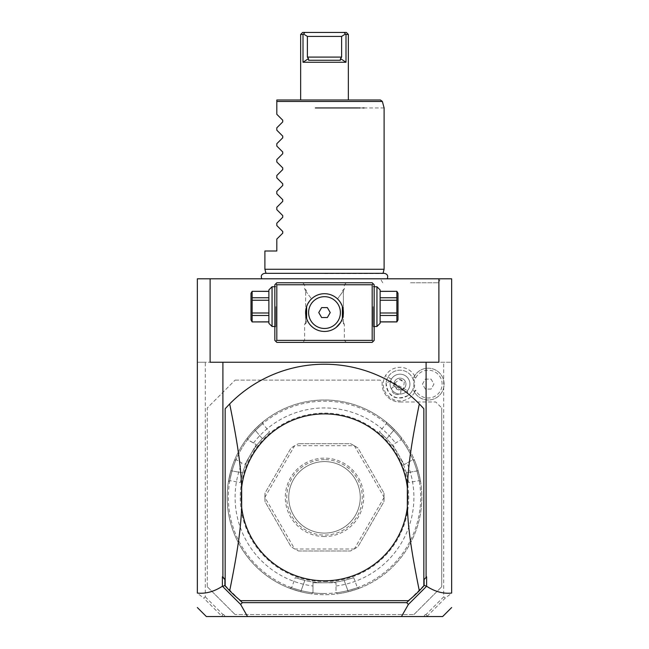 <?xml version="1.0" encoding="UTF-8"?>
<svg xmlns="http://www.w3.org/2000/svg" width="649" height="649" viewBox="0 0 649 649"><rect width="100%" height="100%" fill="white"/><g stroke="black" fill="none" stroke-linecap="round" stroke-linejoin="round"><path stroke-width="0.49" stroke-dasharray="3.25 2.43" d="M210.122 278.802L197.353 278.802L197.353 593.235L203.656 597.989L205.295 596.861L205.295 362.247L197.353 362.247L438.878 362.247L210.122 362.247L210.122 278.802L451.647 278.802L451.647 362.247L205.295 362.247M324.5 278.802L387.21 278.802L324.5 278.802M408.911 278.802L411.288 278.802M412.147 278.802L413.762 278.802L412.147 278.802M415.376 278.802L440.639 278.802L415.376 278.802M405.682 278.802L380.419 278.802L405.682 278.802M205.295 596.861L222.996 614.562L223.783 614.562L225.171 616.55L223.783 614.562M438.878 278.802L438.878 362.247L451.647 362.247L451.647 593.235L445.344 597.989L426.872 616.55L423.829 616.55L425.217 614.562L423.829 616.55L222.128 616.55L203.656 597.989M425.217 614.562L426.004 614.562L443.705 596.861L443.705 362.247M413.9 614.562L441.718 586.753L413.9 614.562L235.1 614.562L413.9 614.562M207.282 586.753L235.1 614.562L207.282 586.753L207.282 407.945L235.1 380.127L207.282 407.945L207.282 586.753M235.1 380.127L380.127 380.127L382.115 382.115L382.115 384.103A17.88 17.88 0 0 0 399.995 401.982A17.88 17.88 0 0 1 382.115 384.103L382.115 382.115L380.127 380.127L235.1 380.127M399.995 401.982L435.755 401.982L441.718 407.945L435.755 401.982L399.995 401.982M441.718 407.945L441.718 586.753L441.718 407.945M414.524 392.491A16.777 16.777 0 0 1 391.607 398.632A16.777 16.777 0 0 1 401.317 367.383A16.777 16.777 0 0 1 415.66 378.099A13.905 13.905 0 0 1 436.866 373.224A13.905 13.905 0 0 1 436.866 394.981A13.905 13.905 0 0 1 415.66 390.106A16.777 16.777 0 0 1 414.524 392.491M222.996 614.562L221.869 616.201M427.131 616.201L426.004 614.562M419.319 403.921A133.11 133.11 0 0 0 225.162 408.74L225.162 585.95A133.11 133.11 0 0 0 240.56 600.658L408.44 600.658A133.11 133.11 0 0 0 423.838 585.95L423.838 408.74M239.27 599.595L225.162 585.487M409.73 599.595L423.838 585.487M372.185 282.777L276.815 282.777L274.835 284.765L274.835 340.392L276.815 342.38L372.185 342.38L374.165 340.392L374.165 284.765L372.185 282.777M445.344 597.989L443.705 596.861M324.5 282.777L346.355 282.777L324.5 282.777M374.165 306.62L374.165 285.755L374.165 306.62M324.5 342.38L302.645 342.38L324.5 342.38M274.835 306.62L274.835 285.755L274.835 306.62M307.026 319.706L307.277 320.298L305.622 322.326C304.292 325.263 304.292 325.263 305.622 322.326C304.292 325.263 304.292 325.263 305.622 322.326L305.622 312.583L305.622 322.326L307.277 320.298L305.622 312.583C305.379 307.975 307.342 303.416 311.496 298.897L310.774 299.627M307.277 320.298L307.788 321.344M308.364 322.375L309.159 323.567M311.171 325.944L312.956 327.518M314.392 328.516L315.219 329.019L314.384 328.516M317.037 329.911L317.75 330.203M325.855 331.404L324.5 331.452A18.878 18.878 0 0 0 343.378 312.583A18.878 18.878 0 0 0 324.5 293.705L323.681 293.721L324.5 293.705A18.878 18.878 0 0 0 305.622 312.583A18.878 18.878 0 0 0 324.5 331.452L325.344 331.436M322.861 293.778L322.042 293.867L322.861 293.778M320.395 294.159L319.576 294.362L320.395 294.159M316.631 295.425L317.101 295.214M315.463 296.009L314.651 296.479L315.463 296.009M313.84 296.999L313.045 297.575L313.84 296.999M312.266 298.207L311.496 298.897L312.266 298.207M305.622 306.62L305.622 290.914L305.622 306.62M306.62 318.618L306.62 306.539M317.742 330.203L316.817 329.822M311.163 325.936L310.409 325.141M324.5 340.392L304.632 340.392L324.5 340.392M306.636 306.482L305.622 312.583L306.782 319.073M310.117 300.365L306.644 306.466M305.622 290.914L311.496 298.897L305.622 290.914C304.292 287.978 304.292 287.978 305.622 290.914C304.292 287.978 304.292 287.978 305.622 290.914M324.5 284.765L304.632 284.765L324.5 284.765M343.378 290.914C344.708 287.978 344.708 287.978 343.378 290.914C344.708 287.978 344.708 287.978 343.378 290.914L337.504 298.897L343.378 290.914L343.378 306.62L343.378 290.914M326.139 293.778L326.958 293.867L326.139 293.778M328.605 294.159L329.424 294.362L328.605 294.159M330.568 294.711L332.329 295.409M332.929 295.693L333.537 296.009M335.16 296.999L335.955 297.575L335.16 296.999M336.734 298.207L337.504 298.897L336.734 298.207M331.899 295.214L331.071 294.889M342.38 306.539L342.38 318.618M338.226 299.627L337.504 298.897C341.658 303.416 343.621 307.975 343.378 312.583L343.378 306.62L343.378 312.583L341.723 320.298L343.378 322.326C344.708 325.263 344.708 325.263 343.378 322.326C344.708 325.263 344.708 325.263 343.378 322.326L341.723 320.298L341.212 321.352M326.187 331.379L326.901 331.298M327.031 331.282L327.875 331.152L327.031 331.282M328.719 330.974L329.465 330.787M331.258 330.203L332.199 329.814M333.781 329.011L334.616 328.516L333.781 329.019M337.05 326.674L336.109 327.461M337.837 325.936L338.591 325.141M339.857 323.551L340.636 322.375M331.874 329.952L331.25 330.203M331.201 330.219L330.568 330.455M328.564 331.014L327.964 331.136M326.617 331.331L326.009 331.396M343.378 322.326L343.378 312.583L343.378 322.326M341.723 320.298L341.974 319.706M342.218 319.073L343.378 312.583L342.364 306.482M342.356 306.466L338.883 300.365M324.5 328.475A15.892 15.892 0 0 0 340.392 312.583A15.892 15.892 0 0 0 324.5 296.682A15.892 15.892 0 0 0 308.608 312.583A15.892 15.892 0 0 0 324.5 328.475M321.636 317.548L327.364 317.548L330.236 312.583L327.364 307.61L321.636 307.61L318.764 312.583L321.636 317.548M275.825 306.62L275.825 326.488L275.825 306.62M272.053 326.488L272.053 286.753M268.873 323.307L268.873 289.933M268.873 315.479L268.873 300.244L268.873 321.847L268.873 315.479L252.137 315.479L252.137 300.244L268.873 300.244L268.873 291.393L268.873 300.244M268.873 321.847L252.137 321.92M268.873 291.393L252.137 291.393L252.137 300.244M268.873 312.996L252.137 312.996M268.873 297.761L252.137 297.761M250.993 293.307L250.993 319.933M252.137 321.847L252.137 315.479M373.175 306.62L373.175 326.488L373.175 306.62M376.947 286.753L376.947 326.488M380.127 289.933L380.127 323.307M380.127 312.996L380.127 300.244L380.127 321.847L380.127 315.479L396.863 315.479L396.863 312.996L380.127 312.996L380.127 315.479M380.127 321.847L396.863 321.847L396.863 315.479M380.127 297.761L380.127 300.244L396.863 300.244L396.863 297.761L380.127 297.761L380.127 291.393L380.127 300.244M380.127 291.393L396.863 291.32M396.863 291.393L396.863 297.761M396.863 300.244L396.863 312.996M398.007 319.933L398.007 293.307M324.5 413.9A83.445 83.445 0 0 1 407.945 497.345A83.445 83.445 0 0 1 324.5 580.79A83.445 83.445 0 0 1 241.055 497.345A83.445 83.445 0 0 1 324.5 413.9A83.445 83.445 0 0 1 407.945 497.345A83.445 83.445 0 0 1 324.5 580.79A83.445 83.445 0 0 1 241.055 497.345A83.445 83.445 0 0 1 324.5 413.9M324.5 593.502A96.157 96.157 0 0 1 228.343 497.345A96.157 96.157 0 0 1 324.5 401.187A96.157 96.157 0 0 1 420.657 497.345A96.157 96.157 0 0 1 324.5 593.502M236.001 459.735L234.5 460.246L236.001 459.735A96.157 96.157 0 0 0 232.034 470.955L242.661 472.829A85.433 85.433 0 0 1 262.35 438.732A85.433 85.433 0 0 0 242.661 472.829C239.586 485.29 239.586 485.29 242.661 472.829C239.586 485.29 239.586 485.29 242.661 472.829L232.034 470.955C229.04 483.416 229.04 483.416 232.034 470.955C229.04 483.416 229.04 483.416 232.034 470.955L230.89 470.63C227.58 484.795 227.58 484.795 230.89 470.63C227.58 484.795 227.58 484.795 230.89 470.63L232.034 470.955A96.157 96.157 0 0 1 255.414 430.465C264.711 421.639 264.711 421.639 255.414 430.465C264.711 421.639 264.711 421.639 255.414 430.465L254.554 429.638C265.173 419.684 265.173 419.684 254.554 429.638C265.173 419.684 265.173 419.684 254.554 429.638L255.414 430.465A96.157 96.157 0 0 0 247.675 439.511L256.274 444.654L244.754 464.611L256.274 444.654L247.715 439.714L247.366 437.953A97.35 97.35 0 0 1 254.554 429.638A97.35 97.35 0 0 0 230.89 470.63A97.35 97.35 0 0 1 234.5 460.246A97.35 97.35 0 0 0 311.625 593.843L312.98 592.659L311.625 593.843A97.35 97.35 0 0 1 300.836 591.774A97.35 97.35 0 0 0 324.5 594.695A97.35 97.35 0 0 1 227.15 497.345A97.35 97.35 0 0 1 401.634 437.953L401.285 439.714L401.634 437.953A97.35 97.35 0 0 0 394.446 429.638C383.827 419.684 383.827 419.684 394.446 429.638C383.827 419.684 383.827 419.684 394.446 429.638L393.586 430.465C384.289 421.639 384.289 421.639 393.586 430.465C384.289 421.639 384.289 421.639 393.586 430.465A96.157 96.157 0 0 1 401.325 439.511M312.826 592.788A96.157 96.157 0 0 1 301.12 590.622L300.836 591.774C286.89 587.548 286.89 587.548 300.836 591.774C286.89 587.548 286.89 587.548 300.836 591.774L301.12 590.622C288.821 586.98 288.821 586.98 301.12 590.622C288.821 586.98 288.821 586.98 301.12 590.622L304.811 580.474C292.488 576.912 292.488 576.912 304.811 580.474C292.488 576.912 292.488 576.912 304.811 580.474A85.433 85.433 0 0 0 324.5 582.778L336.02 582.778L336.02 592.659L337.375 593.843L336.02 592.659L336.02 582.778L312.98 582.778L312.98 592.659L312.98 586.006A89.4 89.4 0 0 1 241.955 462.997L236.195 459.67L241.955 462.997M247.675 439.511L247.366 437.953A97.35 97.35 0 0 1 421.85 497.345A97.35 97.35 0 0 1 324.5 594.695A97.35 97.35 0 0 0 348.164 591.774L347.88 590.622A96.157 96.157 0 0 1 301.12 590.622L304.811 580.474A85.433 85.433 0 0 0 344.189 580.474A85.433 85.433 0 0 1 324.5 582.778L312.98 582.778L312.98 586.006M336.02 586.006A89.4 89.4 0 0 0 407.045 462.997L412.805 459.67L414.5 460.246A97.35 97.35 0 0 1 337.375 593.843A97.35 97.35 0 0 0 348.164 591.774C362.11 587.548 362.11 587.548 348.164 591.774C362.11 587.548 362.11 587.548 348.164 591.774L347.88 590.622A96.157 96.157 0 0 1 336.174 592.788M414.5 460.246A97.35 97.35 0 0 1 418.11 470.63C421.42 484.795 421.42 484.795 418.11 470.63C421.42 484.795 421.42 484.795 418.11 470.63A97.35 97.35 0 0 0 394.446 429.638L393.586 430.465A96.157 96.157 0 0 1 416.966 470.955C419.96 483.416 419.96 483.416 416.966 470.955C419.96 483.416 419.96 483.416 416.966 470.955L406.339 472.829C409.414 485.29 409.414 485.29 406.339 472.829C409.414 485.29 409.414 485.29 406.339 472.829A85.433 85.433 0 0 0 398.486 454.633L392.726 444.654L401.285 439.714L392.726 444.654L404.246 464.611L412.805 459.67L414.5 460.246M412.999 459.735A96.157 96.157 0 0 1 416.966 470.955L406.339 472.829A85.433 85.433 0 0 0 386.65 438.732C377.394 429.833 377.394 429.833 386.65 438.732C377.394 429.833 377.394 429.833 386.65 438.732A85.433 85.433 0 0 1 398.486 454.633L404.246 464.611L407.045 462.997M418.11 470.63L416.966 470.955L418.11 470.63M253.483 443.04A89.4 89.4 0 0 1 395.517 443.04M354.232 548.997A59.603 59.603 0 0 0 354.37 548.924L357.964 546.669A59.603 59.603 0 0 1 350.476 550.985L354.232 548.997L294.768 548.997L298.524 550.985A59.603 59.603 0 0 1 291.036 546.669L294.63 548.924L264.897 497.426A59.603 59.603 0 0 1 264.897 497.272L294.63 445.766A59.603 59.603 0 0 1 294.768 445.693L354.232 445.693L350.476 443.705L298.524 443.705L350.476 443.705A59.603 59.603 0 0 1 357.964 448.029L383.948 493.021L357.964 448.029L354.37 445.766A59.603 59.603 0 0 0 354.232 445.693M264.897 497.426L265.052 501.669L291.036 546.669L265.052 501.669A59.603 59.603 0 0 1 265.052 493.021L291.036 448.029L265.052 493.021L264.897 497.272M294.63 445.766L291.036 448.029A59.603 59.603 0 0 1 298.524 443.705L294.768 445.693M383.948 493.021A59.603 59.603 0 0 1 383.948 501.669L357.964 546.669L383.948 501.669L384.103 497.426A59.603 59.603 0 0 0 384.103 497.272L383.948 493.021M298.524 550.985L350.476 550.985L298.524 550.985M262.35 438.732C271.607 429.841 271.607 429.841 262.35 438.732C271.607 429.841 271.607 429.841 262.35 438.732L255.414 430.465L262.35 438.732M384.103 497.426L354.37 548.924M354.37 445.766L384.103 497.272M324.5 459.597A37.747 37.747 0 0 0 286.753 497.345A37.747 37.747 0 0 0 324.5 535.092A37.747 37.747 0 0 0 362.247 497.345A37.747 37.747 0 0 0 324.5 459.597M324.5 461.585A35.76 35.76 0 0 0 288.74 497.345A35.76 35.76 0 0 0 324.5 533.105A35.76 35.76 0 0 0 360.26 497.345A35.76 35.76 0 0 0 324.5 461.585A35.76 35.76 0 0 1 360.26 497.345A35.76 35.76 0 0 1 324.5 533.105A35.76 35.76 0 0 1 288.74 497.345A35.76 35.76 0 0 1 324.5 461.585M324.5 536.545A39.2 39.2 0 0 1 285.3 497.345A39.2 39.2 0 0 1 324.5 458.145A39.2 39.2 0 0 1 363.7 497.345A39.2 39.2 0 0 1 324.5 536.545M344.189 580.474C356.52 576.912 356.52 576.912 344.189 580.474C356.52 576.912 356.52 576.912 344.189 580.474L347.88 590.622C360.171 586.98 360.171 586.98 347.88 590.622C360.171 586.98 360.171 586.98 347.88 590.622L344.189 580.474M391.396 379.138A9.93 9.93 0 0 0 395.03 392.702A9.93 9.93 0 0 0 408.602 389.067A9.93 9.93 0 0 0 404.96 375.503A9.93 9.93 0 0 0 391.396 379.138A9.93 9.93 0 0 1 404.96 375.503A9.93 9.93 0 0 1 408.602 389.067A9.93 9.93 0 0 1 395.03 392.702A9.93 9.93 0 0 1 391.396 379.138L385.465 375.714M415.66 390.106L414.103 391.436L413.462 390.033A14.716 14.716 0 0 0 413.462 378.172L414.103 376.769L415.66 378.099M407.434 390.69L407.897 395.549A13.905 13.905 0 0 0 412.042 391.055A13.905 13.905 0 0 1 393.043 396.15A13.905 13.905 0 0 1 387.956 377.15A13.905 13.905 0 0 0 386.131 382.983L390.576 380.955A9.93 9.93 0 0 1 404.96 375.503A9.93 9.93 0 0 1 407.434 390.69L390.576 380.955M412.042 391.055A13.905 13.905 0 0 0 406.947 372.055A13.905 13.905 0 0 0 387.956 377.15A13.905 13.905 0 0 1 406.947 372.055A13.905 13.905 0 0 1 412.042 391.055M407.897 395.549C395.079 400.993 387.826 396.807 386.131 382.983M394.438 393.732A4.965 3.513 -150 0 1 391.891 388.207A4.965 3.513 -150 0 1 397.951 387.648A4.965 3.513 -150 0 1 400.498 393.172A4.965 3.513 -150 0 1 394.438 393.732M402.185 389.643L397.018 389.262L394.097 384.979A5.963 5.963 0 0 1 394.835 381.125A5.963 5.963 0 0 0 397.018 389.262A5.963 5.963 0 0 0 405.154 387.08A5.963 5.963 0 0 0 402.972 378.943A5.963 5.963 0 0 0 394.835 381.125A5.963 5.963 0 0 1 402.972 378.943A5.963 5.963 0 0 1 402.185 389.643L403.435 388.078L404.27 382.253A4.965 3.513 30 0 0 402.161 380.346A4.965 3.513 -150 0 0 399.459 379.478L394.827 383.113L394.097 384.979M399.459 379.478L404.27 382.253M414.103 376.769A15.892 15.892 0 0 1 438.245 371.78A15.892 15.892 0 0 1 438.245 396.425A15.892 15.892 0 0 1 414.103 391.436M413.462 378.172A15.892 15.892 0 0 1 437.84 371.455A15.892 15.892 0 0 1 437.84 396.742A15.892 15.892 0 0 1 413.462 390.033M431.074 389.067L425.338 389.067L422.475 384.103L425.338 379.138L431.074 379.138L433.946 384.103L431.074 389.067L425.338 389.067L422.475 384.103L425.338 379.138L431.074 379.138L433.946 384.103L431.074 389.067M324.5 273.578L382.951 273.578L324.5 273.578M384.103 269.27L264.897 269.27M384.103 107.945L364.105 107.945M362.775 107.945L360.025 107.945M358.597 107.945L357.875 107.945M324.5 107.945L315.382 107.945M276.815 102.039L276.815 104.951M276.815 106.266L276.815 107.945M380.452 100.003L276.815 100.003L276.815 101.471L382.366 101.471M276.815 239.075L276.815 250.993L264.897 250.993M276.815 225.552L276.815 223.183M276.815 209.659L276.815 207.291M276.815 193.767L276.815 191.39M276.815 177.875L276.815 175.498M276.815 161.982L276.815 159.605M276.815 146.09L276.815 143.713M276.815 130.189L276.815 127.821M324.5 100.003L300.657 100.003M341.617 36.425L345.422 34.024L345.99 34.438L345.99 62.247L303.01 62.247L308.47 58.621L307.383 57.088L307.383 36.425L341.617 36.425L341.617 57.088L307.383 57.088M345.99 34.438L348.343 34.438M345.422 34.024L344.116 32.45L304.884 32.45L303.01 34.438L303.01 62.247M345.99 62.247L340.53 58.621L340.66 60.235M308.389 58.726L308.04 59.229M308.429 60.252L340.303 60.268M340.53 58.621L341.617 57.088M303.578 34.024L307.383 36.425M346.355 32.45L344.116 32.45M410.525 282.777L438.343 282.777L410.525 282.777M324.5 581.585A84.24 84.24 0 0 0 408.74 497.345A84.24 84.24 0 0 0 324.5 413.105A84.24 84.24 0 0 0 240.26 497.345A84.24 84.24 0 0 0 324.5 581.585M386.65 438.732L393.586 430.465L386.65 438.732M306.62 322.512L304.632 324.5L304.632 340.392L302.645 342.38M306.62 290.728L304.632 288.74L304.632 284.765L302.645 282.777M342.38 290.728L344.368 288.74L344.368 284.765L346.355 282.777M346.355 342.38L344.368 340.392L344.368 324.5L342.38 322.512M274.835 286.753L275.825 286.753L274.835 285.755M274.835 326.488L275.825 326.488L274.835 327.477M374.165 286.753L373.175 286.753L374.165 285.755M374.165 326.488L373.175 326.488L374.165 327.477M290.071 588.408L291.612 587.702L295.279 577.626M420.576 481.631L419.189 480.649L408.635 482.515M386.147 422.004L386.301 423.692L379.414 431.901M262.853 422.004L262.699 423.692L269.586 431.901M228.424 481.631L229.811 480.649L240.365 482.515M353.721 577.626L357.388 587.702L358.929 588.408M394.827 383.113L391.891 388.207M403.435 388.078L400.498 393.172M265.985 273.318L383.015 273.318M382.715 282.777L380.419 278.802M438.343 282.777L440.639 278.802"/><path stroke-width="0.97" d="M222.526 586.339L222.388 586.25C214.097 591.645 205.749 593.916 197.353 593.072L197.353 278.802L451.647 278.802L451.647 593.072C443.251 593.916 434.903 591.645 426.612 586.25L408.359 604.454L401.463 616.55L247.537 616.55L240.641 604.454L222.526 586.339L225.162 585.487M411.288 278.802L408.911 278.802M413.762 278.802L415.376 278.802L413.762 278.802M247.537 616.55L206.358 616.55L197.353 607.545M401.463 616.55L442.642 616.55L451.647 607.545M424.113 579.557L426.612 576.815L424.113 579.557L424.113 585.211L426.474 586.339M426.612 586.25L426.612 576.815M210.122 278.802L210.122 362.247L222.899 362.247L222.899 576.815L224.887 579.557L224.887 585.211M222.899 362.247L426.101 362.247L426.101 576.815M423.838 408.74A133.11 133.11 0 0 0 229.681 403.921L225.162 408.74L225.162 585.95L229.681 590.768A133.11 133.11 0 0 0 240.56 600.658L408.44 600.658A133.11 133.11 0 0 0 419.319 590.768L423.838 585.95L423.838 408.74L419.319 403.921C410.987 445.052 408.286 465.641 407.337 487.285A83.445 83.445 0 0 0 241.663 487.285C240.747 465.966 238.029 445.157 229.681 403.921M224.887 579.557L222.388 576.815L222.388 586.25M222.899 576.815L222.388 576.815M240.333 600.658L242.32 602.645L240.641 604.454M239.27 599.595L240.235 600.763M239.789 600.114L240.187 600.658M408.813 600.658L409.73 599.595M408.359 604.454L406.68 602.645L408.667 600.658M406.68 602.645L242.32 602.645M229.681 590.768C238.013 549.638 240.714 529.049 241.663 507.404L241.663 487.285M419.319 590.768C410.971 549.541 408.253 528.724 407.337 507.404L407.337 487.285M241.663 507.404A83.445 83.445 0 0 0 407.337 507.404M409.211 600.114L408.765 600.763M426.101 362.247L438.878 362.247L438.878 278.802M373.175 283.775L372.185 282.777L276.815 282.777L274.835 284.765L274.835 340.392L276.815 342.38L372.185 342.38L374.165 340.392L374.165 284.765L373.175 283.775L372.185 284.765L276.815 284.765L275.825 283.775M276.815 284.765L276.815 340.392L372.185 340.392L372.185 284.765M372.185 340.392L373.175 341.39M324.5 331.452A18.878 18.878 0 0 1 305.622 312.583A18.878 18.878 0 0 1 324.5 293.705A18.878 18.878 0 0 1 343.378 312.583A18.878 18.878 0 0 1 324.5 331.452M276.815 340.392L275.825 341.39M307.788 321.344L308.364 322.375M308.47 322.537L309.159 323.567M309.954 324.614L311.171 325.944M311.163 325.936L312.956 327.518M315.219 329.019L316.063 329.465L315.219 329.011M320.281 330.974L321.125 331.152L320.281 330.974M323.681 293.721L322.861 293.778L323.681 293.721M321.214 293.997L320.395 294.159L321.214 293.997M318.748 294.605L317.929 294.889L318.748 294.605M317.101 295.214L316.282 295.587M316.16 295.652L316.631 295.425M314.651 296.479L313.84 296.999L314.651 296.479M313.045 297.575L312.266 298.207L313.045 297.575M306.62 306.539L306.62 318.618M310.409 325.141L309.808 324.427M308.364 322.366L307.277 320.298M306.782 319.073L307.026 319.706M310.774 299.627L310.117 300.365M325.319 293.721L326.139 293.778L325.319 293.721M327.786 293.997L328.605 294.159L327.786 293.997M331.071 294.889L330.568 294.711M334.349 296.479L335.16 296.999L334.349 296.479M335.955 297.575L336.734 298.207L335.955 297.575M333.537 296.009L331.899 295.214M342.38 318.618L342.38 306.539M325.344 331.436L326.187 331.379M327.964 331.136L328.719 330.974M330.568 330.455L331.258 330.203M334.616 328.516L335.444 327.956L334.608 328.516M336.109 327.461L340.53 322.537M337.05 326.674L337.837 325.936M338.591 325.141L339.167 324.459M339.313 324.281L339.857 323.551M340.636 322.366L341.723 320.298M341.212 321.352L340.636 322.375M329.489 330.779L329.043 330.901M341.974 319.706L342.218 319.073M338.883 300.365L338.226 299.627M324.5 296.682A15.892 15.892 0 0 1 340.392 312.583A15.892 15.892 0 0 1 324.5 328.475A15.892 15.892 0 0 1 308.608 312.583A15.892 15.892 0 0 1 324.5 296.682M321.636 317.548L327.364 317.548L330.236 312.583L327.364 307.61L321.636 307.61L318.764 312.583L321.636 317.548M272.053 326.488L268.873 323.307L268.873 289.933L272.053 286.753L272.053 326.488L274.835 326.488M268.873 291.393L252.137 291.32L250.993 293.307L250.993 319.933L252.137 321.92L268.873 321.847M268.873 297.761L252.137 297.761L252.137 291.393M268.873 300.244L252.137 300.244L252.137 297.761M268.873 312.996L252.137 312.996L252.137 300.244M268.873 315.479L252.137 315.479L252.137 312.996M252.137 315.479L252.137 321.847M376.947 286.753L380.127 289.933L380.127 323.307L376.947 326.488L376.947 286.753L374.165 286.753M380.127 300.244L396.863 300.244L396.863 321.92L398.007 319.933L398.007 293.307L396.863 291.32L380.127 291.393M380.127 312.996L396.863 312.996M380.127 297.761L396.863 297.761L396.863 300.244M396.863 297.761L396.863 291.393M380.127 321.847L396.863 321.847M380.127 315.479L396.863 315.479M265.985 273.318L264.897 269.27L384.103 269.27L384.103 107.945L382.366 101.471L276.815 101.471L276.815 102.039M315.382 107.945L357.875 107.945M364.105 107.945L362.775 107.945M360.025 107.945L358.597 107.945M276.815 107.945L276.815 114.297L282.737 120.219L276.815 114.297L276.815 100.003L380.452 100.003L382.366 101.471M276.815 104.951L276.815 106.266M282.737 120.219L282.737 121.898L276.815 127.821L282.737 121.898L282.737 120.219M276.815 130.189L282.737 136.112L276.815 130.189L276.815 127.821M282.737 136.112L282.737 137.799L276.815 143.713L282.737 137.799L282.737 136.112M276.815 146.09L282.737 152.004L276.815 146.09L276.815 143.713M282.737 152.004L282.737 153.691L276.815 159.605L282.737 153.691L282.737 152.004M276.815 161.982L282.737 167.896L276.815 161.982L276.815 159.605M282.737 167.896L282.737 169.584L276.815 175.498L282.737 169.584L282.737 167.896M276.815 177.875L282.737 183.789L276.815 177.875L276.815 175.498M282.737 183.789L282.737 185.476L276.815 191.39L282.737 185.476L282.737 183.789M276.815 193.767L282.737 199.681L276.815 193.767L276.815 191.39M282.737 199.681L282.737 201.368L276.815 207.291L282.737 201.368L282.737 199.681M276.815 209.659L282.737 215.582L276.815 209.659L276.815 207.291M282.737 215.582L282.737 217.261L276.815 223.183L282.737 217.261L282.737 215.582M276.815 225.552L282.737 231.474L276.815 225.552L276.815 223.183M282.737 231.474L282.737 233.161L276.815 239.075L282.737 233.161L282.737 231.474M264.897 269.27L264.897 250.993L276.815 250.993L276.815 239.075M324.5 100.003L300.657 100.003L300.657 34.438L303.01 34.438L300.657 34.438L302.645 32.45L304.884 32.45L302.645 32.45M308.697 60.268L308.47 58.621L307.383 57.088L307.383 36.425L303.578 34.024L304.884 32.45L346.355 32.45L348.343 34.438L345.99 34.438L345.99 62.247L340.53 58.621L340.303 60.268L308.697 60.268L308.389 58.726M308.47 58.621L303.01 62.247L345.99 62.247M303.01 62.247L303.01 34.438L303.578 34.024M340.952 59.213L340.53 58.621L341.617 57.088L341.617 36.425L307.383 36.425M345.99 34.438L345.422 34.024L341.617 36.425M345.422 34.024L344.116 32.45M341.617 57.088L307.383 57.088M272.053 286.753L274.835 286.753M268.873 291.32L252.137 291.32M268.873 321.92L252.137 321.92M376.947 326.488L374.165 326.488M380.127 291.32L396.863 291.32M380.127 321.92L396.863 321.92M261.79 278.802C260.598 275.857 261.579 274.032 264.735 273.318L384.265 273.318C387.421 274.032 388.402 275.857 387.21 278.802M383.015 273.318L384.103 269.27M348.343 34.438L348.343 100.003"/></g></svg>
